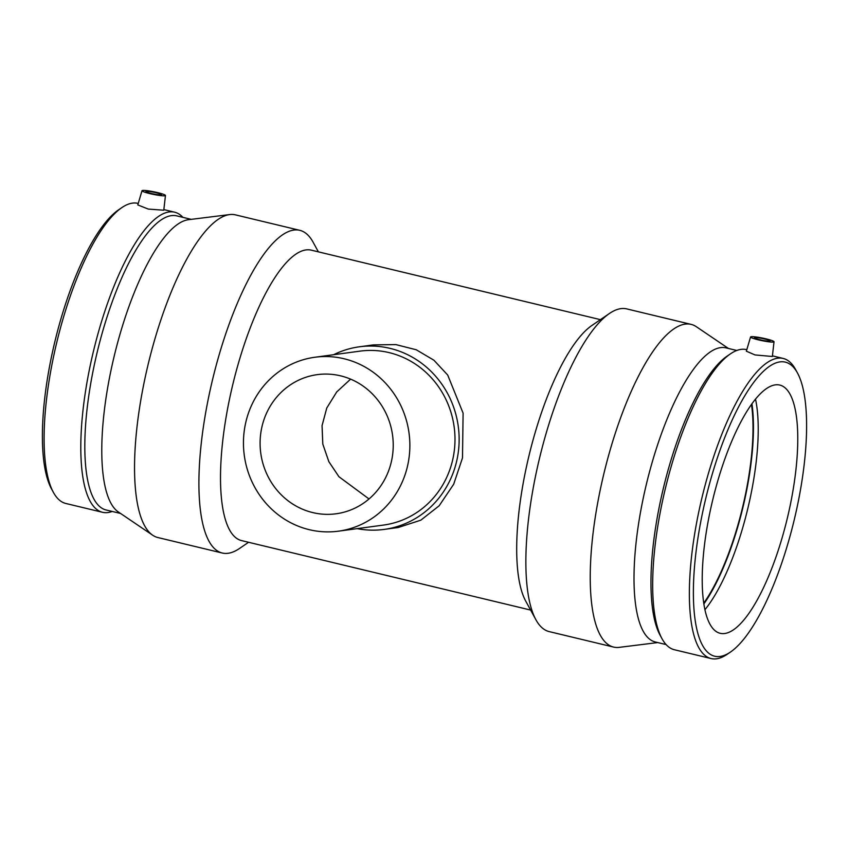 <?xml version="1.0" encoding="UTF-8"?>
<svg xmlns="http://www.w3.org/2000/svg" width="849" height="849" viewBox="0 0 849 849"><rect width="100%" height="100%" fill="white"/><g stroke="black" fill="none" stroke-linecap="round" stroke-linejoin="round"><path stroke-width="1.27" d="M338.443 531.177L383.557 525.064A87.755 83.128 -97.7 0 0 453.154 457.664A87.755 83.128 -97.7 0 0 359.997 351.136L314.883 357.249A87.755 83.128 -97.7 0 0 244.289 455.372A87.755 83.128 -97.7 0 0 338.443 531.177A87.755 83.128 -97.7 0 0 408.029 463.766A87.755 83.128 -97.7 0 0 314.883 357.249M333.625 354.712A92.148 87.277 82.3 0 1 359.414 346.795A92.148 87.277 82.3 0 1 457.218 458.64A92.148 87.277 82.3 0 1 384.151 529.415A92.148 87.277 82.3 0 1 357.185 528.64M391.76 459.861A70.202 66.498 82.3 0 1 336.087 513.783A70.202 66.498 82.3 0 1 260.76 453.143A70.202 66.498 82.3 0 1 317.239 374.642A70.202 66.498 82.3 0 1 391.76 459.861M350.616 379.142L336.724 391.93L326.769 408.008L322.058 425.614L322.8 444.069L328.86 461.686L338.953 476.745L369.018 498.957M359.414 346.795L373.443 344.896L395.857 344.598L416.243 349.767L433.913 360.22L447.699 375.035L463.098 413.134L462.493 457.919L453.684 484.227L439.156 505.792L420.839 520.161L398.181 527.516L384.151 529.415M161.13 194.888A7.981 0.881 -168.5 0 1 152.353 193.721A7.981 0.881 -168.5 0 1 145.911 191.524A7.981 0.881 -168.5 0 1 153.902 192.245A7.981 0.881 -168.5 0 1 161.543 194.708A7.981 0.881 -168.5 0 1 161.13 194.888M754.899 337.594A7.981 0.881 -168.5 0 1 763.665 338.762A7.981 0.881 -168.5 0 1 770.117 340.969A7.981 0.881 -168.5 0 1 762.115 340.247A7.981 0.881 -168.5 0 1 754.474 337.785A7.981 0.881 -168.5 0 1 754.899 337.594M773.397 342.041A11.971 1.327 -168.5 0 1 758.497 339.887A11.971 1.327 -168.5 0 1 750.569 336.979A11.971 1.327 -168.5 0 1 762.561 338.082A11.971 1.327 -168.5 0 1 774.023 341.754A11.971 1.327 -168.5 0 1 773.397 342.041M157.532 192.596A11.971 1.327 11.5 0 0 142.632 190.452A11.971 1.327 11.5 0 0 142.006 190.717A11.971 1.327 11.5 0 0 153.467 194.41A11.971 1.327 11.5 0 0 165.459 195.482A11.971 1.327 11.5 0 0 157.532 192.596M165.459 195.482L163.783 210.223L148.299 209.077L137.793 204.927L142.006 190.717M774.023 341.754L772.357 356.484L755.016 354.935L746.356 351.189L750.569 336.979M779.955 361.897A151.239 45.506 -76.5 0 1 797.487 373.008A151.239 45.506 -76.5 0 1 794.24 519.821A151.239 45.506 -76.5 0 1 730.416 652.085A151.239 45.506 -76.5 0 1 699.13 530.71A151.239 45.506 -76.5 0 1 779.955 361.897M775.286 384.873A127.647 38.407 -76.5 0 1 779.817 385.075A127.647 38.407 -76.5 0 1 789.008 510.939A127.647 38.407 -76.5 0 1 724.696 633.503A127.647 38.407 -76.5 0 1 720.164 633.301A127.647 38.407 -76.5 0 1 710.974 507.447A127.647 38.407 -76.5 0 1 775.286 384.873M730.416 652.085L727.147 654.314A154.327 46.43 -76.5 0 1 711.069 658.548A154.327 46.43 -76.5 0 1 699.958 506.397A154.327 46.43 -76.5 0 1 777.705 358.204A154.327 46.43 -76.5 0 1 783.192 358.448A154.327 46.43 -76.5 0 1 795.598 369.538L797.487 373.008M711.069 658.548L674.371 649.74A154.327 46.43 -76.5 0 1 661.976 638.65A154.327 46.43 -76.5 0 1 665.287 488.833A154.327 46.43 -76.5 0 1 730.416 353.874A154.327 46.43 -76.5 0 1 741.018 349.385A154.327 46.43 -76.5 0 1 746.504 349.629L746.791 349.703M661.976 638.65L660.076 635.179A151.239 45.506 -76.5 0 1 663.334 488.366A151.239 45.506 -76.5 0 1 727.158 356.102L730.416 353.874M666.115 644.571L655.269 641.971A151.239 45.506 -76.5 0 1 644.391 492.855A151.239 45.506 -76.5 0 1 720.578 347.634A151.239 45.506 -76.5 0 1 725.959 347.867L736.794 350.478M657.763 642.566L619.271 647.352A165.937 49.932 -76.5 0 1 613.562 647.065A165.937 49.932 -76.5 0 1 601.623 483.452A165.937 49.932 -76.5 0 1 685.217 324.116A165.937 49.932 -76.5 0 1 691.118 324.382A165.937 49.932 -76.5 0 1 696.329 326.706L728.453 348.472M613.562 647.065L549.207 631.603A165.937 49.932 -76.5 0 1 535.868 619.674A165.937 49.932 -76.5 0 1 539.433 458.587A165.937 49.932 -76.5 0 1 609.465 313.472A165.937 49.932 -76.5 0 1 620.863 308.643A165.937 49.932 -76.5 0 1 626.764 308.909L691.118 324.382M535.868 619.674L525.69 601.039A149.35 44.933 -76.5 0 1 528.906 456.051A149.35 44.933 -76.5 0 1 591.933 325.454L609.465 313.472M530.625 610.07L241.498 540.58A149.35 44.933 -76.5 0 1 230.758 393.331A149.35 44.933 -76.5 0 1 305.99 249.924A149.35 44.933 -76.5 0 1 311.307 250.158L600.423 319.649M248.577 542.278L239.535 548.454A165.937 49.932 -76.5 0 1 222.236 553.017A165.937 49.932 -76.5 0 1 210.297 389.404A165.937 49.932 -76.5 0 1 293.892 230.058A165.937 49.932 -76.5 0 1 299.793 230.323A165.937 49.932 -76.5 0 1 313.132 242.252L318.375 251.856M222.236 553.017L157.882 537.544A165.937 49.932 -76.5 0 1 152.671 535.21A165.937 49.932 -76.5 0 1 148.034 364.837A165.937 49.932 -76.5 0 1 229.538 214.595A165.937 49.932 -76.5 0 1 229.729 214.564A165.937 49.932 -76.5 0 1 235.438 214.861L299.793 230.323M152.671 535.21L118.298 511.926A151.239 45.506 -76.5 0 1 114.074 356.644A151.239 45.506 -76.5 0 1 188.351 219.711A151.239 45.506 -76.5 0 1 188.531 219.689L229.729 214.564M120.547 513.454L106.083 509.973A151.239 45.506 -76.5 0 1 95.194 360.857A151.239 45.506 -76.5 0 1 171.392 215.635A151.239 45.506 -76.5 0 1 176.762 215.879L191.237 219.36M112.206 511.448A154.327 46.43 -76.5 0 1 102.496 512.287A154.327 46.43 -76.5 0 1 91.395 360.135A154.327 46.43 -76.5 0 1 169.142 211.942A154.327 46.43 -76.5 0 1 174.629 212.186A154.327 46.43 -76.5 0 1 182.885 217.344M102.496 512.287L65.808 503.468A154.327 46.43 -76.5 0 1 53.402 492.388A154.327 46.43 -76.5 0 1 56.724 342.572A154.327 46.43 -76.5 0 1 121.853 207.612A154.327 46.43 -76.5 0 1 132.455 203.123A154.327 46.43 -76.5 0 1 137.931 203.367L138.228 203.442M53.402 492.388L51.513 488.918A151.239 45.506 -76.5 0 1 54.761 342.105A151.239 45.506 -76.5 0 1 118.584 209.841L121.853 207.612M751.482 404.464A127.647 38.407 -76.5 0 1 703.725 603.161M751.949 403.816A128.846 38.767 -76.5 0 1 703.853 603.947M755.514 399.157A127.647 38.407 -76.5 0 1 704.914 609.72M783.192 358.448L772.42 355.858M174.629 212.186L163.857 209.597"/></g></svg>
